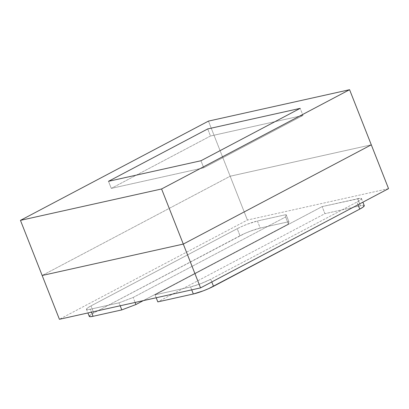 <?xml version="1.0" encoding="UTF-8"?>
<svg xmlns="http://www.w3.org/2000/svg" width="409" height="409" viewBox="0 0 409 409"><rect width="100%" height="100%" fill="white"/><g stroke="black" fill="none" stroke-linecap="round" stroke-linejoin="round"><path stroke-width="0.31" stroke-dasharray="2.04 1.53" d="M358.023 204.751L356.955 202.046L210.732 279.245L211.801 281.954L210.732 279.245A15.322 2.025 158.5 0 1 190.558 286.924L191.714 289.858L190.558 286.924L200.497 283.78L210.732 279.245L356.955 202.046L358.023 204.751M357.665 198.697A15.322 2.025 158.5 0 1 361.479 198.595A15.322 2.025 158.5 0 1 356.955 202.046L360.211 200.098L361.49 198.779L360.595 198.288L322.139 206.601L155.031 294.828L190.558 286.924L155.031 294.828L156.187 297.762L155.031 294.828L322.139 206.601L357.665 198.697L360.447 205.763L357.665 198.697M364.261 205.661A15.322 2.025 -21.5 0 0 360.447 205.763L324.92 213.667L322.139 206.601L324.92 213.667L157.813 301.893L324.92 213.667L360.447 205.763L363.381 205.354L364.271 205.845M89.264 316.372L90.542 314.889L93.794 312.946L244.756 233.473L250.252 231.213L260.196 228.069L288.907 221.678L288.411 224.025L143.324 300.62L288.411 224.025L288.907 221.678L286.126 214.613L285.625 216.954L288.411 224.025L285.625 216.954L133.14 297.466L135.103 302.45L133.14 297.466L119.014 302.839L120.169 305.774L119.014 302.839L90.302 309.23L91.458 312.164L90.302 309.23A15.322 2.025 158.5 0 1 86.488 309.332A15.322 2.025 158.5 0 1 91.013 305.881L93.794 312.946A15.322 2.025 -21.5 0 0 89.274 316.397M240.017 235.748L93.794 312.946L91.013 305.881L237.235 228.682L240.017 235.748L237.235 228.682L241.97 226.407L247.471 224.147L257.409 221.003L286.126 214.613L288.907 221.678L260.196 228.069L257.409 221.003L286.126 214.613L285.625 216.954L133.14 297.466L119.014 302.839L90.302 309.23L87.373 309.639L86.478 309.143L87.756 307.824L91.013 305.881L237.235 228.682A15.322 2.025 158.5 0 1 257.409 221.003L260.196 228.069A15.322 2.025 -21.5 0 0 240.017 235.748M210.497 135.998L111.279 188.38L108.492 181.315L111.279 188.38L203.743 167.808L200.962 160.742L203.743 167.808L302.967 115.425L210.497 135.998L111.279 188.38L203.743 167.808L302.967 115.425L210.497 135.998L207.716 128.932L210.497 135.998L111.279 188.38L203.743 167.808L302.967 115.425L300.18 108.359L302.967 115.425L210.497 135.998L111.279 188.38L203.743 167.808L302.967 115.425L300.18 108.359L302.967 115.425L210.497 135.998L207.716 128.932L210.497 135.998M200.962 160.742L203.743 167.808L200.962 160.742M108.492 181.315L111.279 188.38L108.492 181.315M371.295 144.827L230.16 176.223L208.447 121.11L230.16 176.223L42.163 275.482L230.16 176.223L42.163 275.482L230.16 176.223L371.295 144.827L230.16 176.223L247.414 220.032L230.16 176.223L371.295 144.827M388.55 188.636L247.414 220.032L59.417 319.291L247.414 220.032L388.55 188.636M361.479 198.595L362.89 202.179M86.488 309.332L87.915 312.951"/><path stroke-width="0.61" d="M364.25 205.63L362.993 207.164L359.736 209.111L208.779 288.585L203.283 290.845L193.339 293.989L157.813 301.893L156.187 297.762L157.813 301.893L193.339 293.989L191.714 289.858L193.339 293.989A15.322 2.025 -21.5 0 0 213.518 286.31L211.801 281.954L213.518 286.31L359.736 209.111L358.023 204.751L359.736 209.111A15.322 2.025 -21.5 0 0 364.261 205.661L362.89 202.179M87.915 312.951L89.274 316.397A15.322 2.025 -21.5 0 0 93.083 316.295L91.458 312.164L93.083 316.295L121.8 309.904L120.169 305.774L121.8 309.904L135.921 304.531L135.103 302.45L135.921 304.531L143.324 300.62L135.921 304.531L121.8 309.904L93.083 316.295L90.154 316.704L89.264 316.213M108.492 181.315L207.716 128.932L108.492 181.315L200.962 160.742L300.18 108.359L207.716 128.932L300.18 108.359L200.962 160.742L108.492 181.315L207.716 128.932L300.18 108.359L200.962 160.742L108.492 181.315L207.716 128.932L300.18 108.359L200.962 160.742L108.492 181.315M42.163 275.482L183.293 244.081L161.586 188.968L20.45 220.364L42.163 275.482L183.293 244.081L371.295 144.827L349.583 89.709L161.586 188.968L183.293 244.081L371.295 144.827L388.55 188.636L371.295 144.827L183.293 244.081L42.163 275.482L20.45 220.364L161.586 188.968L349.583 89.709L371.295 144.827L183.293 244.081L200.553 287.89L183.293 244.081L42.163 275.482L59.417 319.291L42.163 275.482M208.447 121.11L349.583 89.709L208.447 121.11L20.45 220.364L208.447 121.11M59.417 319.291L200.553 287.89L388.55 188.636L200.553 287.89L59.417 319.291"/></g></svg>
